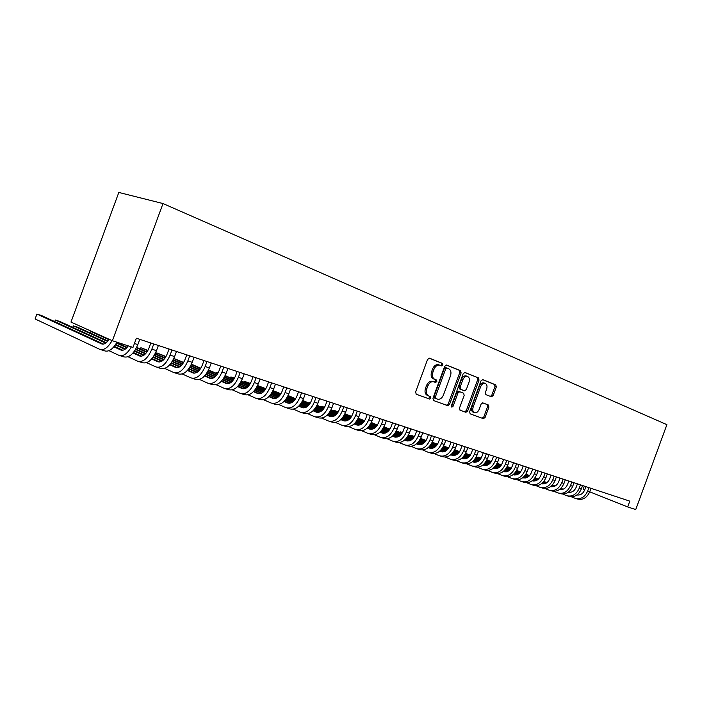 <?xml version="1.0" encoding="UTF-8"?>
<svg xmlns="http://www.w3.org/2000/svg" width="702" height="702" viewBox="0 0 702 702"><rect width="100%" height="100%" fill="white"/><g stroke="black" fill="none" stroke-linecap="round" stroke-linejoin="round"><path stroke-width="1.05" d="M442.927 365.022L442.541 363.434L429.475 358.169L427.562 359.468L415.619 391.944L416.216 394.208L429.448 399.026L430.765 398.095L430.37 396.533L428.676 395.91C426.404 394.691 425.789 392.295 426.816 388.732L427.808 386.047C429.247 382.792 431.195 381.361 433.652 381.765L435.582 382.493L436.846 381.555L436.451 379.984L434.766 379.334C432.511 378.071 431.905 375.658 432.941 372.095L433.924 369.41C435.345 366.19 437.267 364.777 439.689 365.163L441.681 365.944L442.927 365.022M440.61 365.523L441.602 364.575L441.216 362.995L429.071 358.099M416.093 394.155L428.167 398.552L429.457 397.604L429.106 396.068M434.424 382.046L435.53 381.089L435.135 379.519L433.45 378.869L434.766 379.334M491.435 396.814L493.155 395.551L496.288 387.03L495.814 384.907L482.739 379.633L480.984 380.896L469.656 411.723L470.156 413.855L483.441 418.69L485.126 417.392L488.908 407.107L488.425 405.001L482.783 402.86L481.089 404.15L479.203 409.292C478.053 411.907 476.526 413.074 474.631 412.776C472.815 411.89 472.332 409.977 473.174 407.055L480.624 386.784C481.756 384.205 483.257 383.055 485.117 383.345C486.969 384.248 487.46 386.179 486.609 389.145L485.372 392.506L485.863 394.638L491.497 396.832M629.808 501.14L136.372 338.224L132.994 347.393L112.39 340.742L163.004 203.554L666.9 424.657L635.749 509.555L627.676 506.949L629.808 501.14M461.117 372.929L460.591 370.709L446.56 365.058L444.699 366.347L432.958 398.288L433.52 400.509L447.771 405.703L449.561 404.37L461.117 372.929L459.792 372.481L459.266 370.27L446.174 364.996M464.97 372.472L478.51 377.93L479.01 380.107L467.655 410.995L465.917 412.311L460.056 410.17L459.529 408.02L464.171 395.393L463.653 393.217L459.696 391.716L457.95 393.023L453.088 406.256L451.842 407.178L451.439 405.651L463.162 373.754L464.873 372.446M163.004 203.554L118.822 192.445L70.972 322.078L112.39 340.742M584.336 486.126L583.195 489.224L584.713 489.829M589.715 491.821L627.676 506.949M439.636 365.154L438.364 364.724C435.942 364.329 434.02 365.742 432.599 368.962L433.924 369.41M433.45 378.869C431.195 377.615 430.58 375.201 431.616 371.639L432.599 368.962M428.676 395.91L427.36 395.428C425.087 394.208 424.473 391.813 425.509 388.259L426.491 385.573C427.93 382.327 429.878 380.896 432.335 381.3L432.625 381.397M433.406 400.456L446.463 405.212L448.253 403.887L459.792 372.481M446.972 368.067L445.673 368.971L435.38 396.963L435.775 398.517L437.688 399.219C440.119 399.605 442.049 398.183 443.471 394.945L450.465 375.93C451.491 372.429 450.912 370.042 448.718 368.769L446.972 368.067M445.594 367.602L446.92 368.05L445.594 367.602L444.348 368.524L445.673 368.971M435.775 398.517L434.468 398.034L434.064 396.481L444.348 368.524M464.601 372.42L478.51 377.93M459.942 410.126L464.61 411.82L466.347 410.512L477.685 379.659L477.184 377.492M459.722 391.716L458.38 391.242L456.633 392.558L451.772 405.765L453.088 406.256M451.333 406.449L451.772 405.765M468.989 382.292C469.857 379.264 469.331 377.29 467.409 376.36C465.487 376.061 463.952 377.22 462.793 379.843L460.126 387.109L460.652 389.294L464.601 390.812L466.339 389.513L468.989 382.292M466.251 375.965L466.093 375.912C464.162 375.605 462.627 376.772 461.477 379.387L462.793 379.843M463.276 390.347L459.336 388.838L458.81 386.644L461.477 379.387M483.95 382.95L483.792 382.897C481.932 382.608 480.44 383.757 479.308 386.337L480.624 386.784M474.403 412.688L473.323 412.293C471.507 411.407 471.024 409.494 471.867 406.572L479.308 386.337M470.05 413.803L482.134 418.208L483.818 416.909L487.6 406.633L487.118 404.527L482.625 402.825M490.391 396.402L491.839 395.094L494.963 386.583L494.489 384.459L482.379 379.58M109.187 339.303C106.59 343.199 104.063 344.726 101.588 343.883L36.916 314.04L35.1 318.962L99.658 349.298C103.861 350.596 108.003 347.701 112.083 340.602M103.554 344.094L41.567 315.549L36.916 314.04M100.676 349.622L104.528 350.825C108.731 352.132 112.873 349.263 116.944 342.207M119.981 355.668L123.692 356.827C129.036 358.108 133.749 354.027 137.829 344.594L139.768 339.347M128.255 345.858C125.719 349.464 123.254 350.842 120.858 350.008L113.882 346.814M122.797 350.237L114.268 346.34M106.309 342.699L59.881 321.49L55.344 320.015L54.756 321.621M105.774 343.102L55.344 320.015M108.968 350.693L118.945 355.344C123.183 356.66 127.334 353.834 131.379 346.867M150.842 342.997L149.026 347.92C146.332 354.15 143.182 356.827 139.593 355.958L133.029 352.974M138.75 361.548L142.322 362.671C147.71 363.969 152.431 359.968 156.467 350.667L158.371 345.489M128.062 356.765L137.715 361.223C143.094 362.522 147.806 358.503 151.851 349.157L153.773 343.962M141.506 356.204L133.406 352.527M125.509 348.947L115.619 344.463M107.985 340.997L77.738 327.272L73.315 325.842L72.754 327.369M124.982 349.324L115.312 344.928M107.617 341.426L73.315 325.842M169.042 349.008L167.251 353.861C164.584 360.003 161.442 362.627 157.818 361.749L151.658 358.968M157.02 367.278L160.451 368.357C165.883 369.673 170.595 365.742 174.587 356.572L176.474 351.465M146.639 362.671L155.967 366.944C161.39 368.26 166.102 364.312 170.103 355.107L171.999 349.982M159.714 362.013L152.018 358.546M144.173 355.01L134.723 350.754M127.15 347.341L116.716 342.637M94.744 332.792L90.839 331.519L90.304 332.976M143.656 355.361L134.424 351.193M126.79 347.753L116.462 343.085M108.933 339.689L90.839 331.519M186.75 354.852L184.986 359.643C182.345 365.698 179.203 368.278 175.553 367.392L169.77 364.794M174.789 372.85L178.097 373.885C183.564 375.219 188.276 371.358 192.225 362.311L194.085 357.274M164.716 368.41L173.736 372.516C179.194 373.841 183.906 369.972 187.864 360.889L189.724 355.835M177.43 367.664L170.13 364.391M162.337 360.907L153.299 356.853M145.797 353.501L135.784 349.017M161.829 361.232L153.001 357.274M145.437 353.887L135.539 349.447M128.097 346.104L125.719 345.042M203.992 360.547L202.246 365.268C199.64 371.244 196.499 373.78 192.831 372.876L187.408 370.463M192.094 378.273L195.279 379.264C200.781 380.616 205.493 376.834 209.398 367.909L211.232 362.934M182.301 373.99L191.032 377.939C196.525 379.282 201.228 375.473 205.151 366.523L206.985 361.539M194.673 373.157L187.75 370.077M180.01 366.628L171.367 362.785M163.935 359.477L154.343 355.203M146.999 351.939L136.662 347.341M179.51 366.944L171.086 363.188M163.584 359.845L154.098 355.616M146.727 352.325L136.46 347.753M220.779 366.093L219.059 370.753C216.479 376.641 213.338 379.133 209.652 378.22L204.572 375.974M208.95 383.546L212.022 384.512C217.55 385.881 222.253 382.16 226.114 373.359L227.922 368.453M199.429 379.413L207.88 383.213C213.399 384.573 218.103 380.835 221.972 372.007L223.789 367.085M211.477 378.51L204.905 375.605M197.218 372.209L188.961 368.55M181.59 365.286L172.385 361.214M165.119 358.002L155.195 353.606M147.92 350.386L140.883 347.744L140.418 349.008M196.727 372.499L188.68 368.927M181.239 365.628L172.148 361.6M164.847 358.371L155.002 354.001M147.71 350.772L140.883 347.744L140.321 348.964M237.127 371.49L235.433 376.088C232.88 381.906 229.747 384.354 226.035 383.432L221.297 381.335M225.368 388.697L228.325 389.628C233.88 390.996 238.575 387.346 242.401 378.659L244.182 373.815M216.111 384.705L224.289 388.355C229.844 389.733 234.529 386.065 238.373 377.351L240.154 372.49M227.843 383.731L221.621 380.993M213.978 377.632L206.081 374.148M198.771 370.937L189.952 367.049M182.757 363.882L173.227 359.687M166.032 356.519L156.774 352.895L156.327 354.106M213.496 377.904L205.809 374.517M198.429 371.261L189.724 367.418M182.494 364.233L173.034 360.065M165.83 356.888L156.774 352.895L156.195 354.054M253.062 376.746L251.386 381.291C248.859 387.03 245.735 389.435 242.006 388.504L237.583 386.565M241.365 393.708L244.217 394.603C249.798 395.989 254.484 392.4 258.266 383.827L260.03 379.054M232.362 389.847L240.286 393.374C245.858 394.761 250.544 391.146 254.343 382.546L256.107 377.755M243.787 388.811L237.899 386.232M230.309 382.906L222.762 379.598M215.514 376.421L207.055 372.718M199.93 369.594L190.777 365.593M183.661 362.478L173.833 358.432M229.835 383.169L222.499 379.949M215.172 376.737L206.827 373.078M199.666 369.936L190.584 365.953M183.459 362.829L173.763 358.573M268.594 381.879L266.944 386.363C264.443 392.023 261.32 394.392 257.581 393.453L253.457 391.655M256.967 398.596L259.714 399.464C265.321 400.86 269.989 397.332 273.736 388.873L275.474 384.152M248.21 394.866L255.879 398.262C261.477 399.657 266.155 396.112 269.91 387.618L271.648 382.888M259.345 393.769L253.755 391.33M246.227 388.048L239.013 384.907M231.818 381.765L223.71 378.238M216.646 375.158L207.862 371.323M200.825 368.26L191.462 364.18M245.753 388.294L238.75 385.231M231.484 382.063L223.49 378.571M216.391 375.473L207.678 371.674M200.623 368.594L191.304 364.522M283.74 386.881L282.107 391.312C279.633 396.902 276.518 399.219 272.771 398.28L268.927 396.612M272.174 403.369L274.833 404.203C280.449 405.607 285.109 402.132 288.82 393.787L290.54 389.119M263.654 399.754L271.086 403.027C276.702 404.431 281.37 400.947 285.082 392.567L286.811 387.89M274.508 398.596L269.226 396.305M261.741 393.059L254.844 390.066M247.709 386.969L239.935 383.599M232.941 380.563L224.5 376.895M217.541 373.876L208.538 369.972M261.276 393.287L254.598 390.382M247.385 387.25L239.724 383.924M232.687 380.861L224.315 377.228M217.339 374.192L208.38 370.305M298.517 391.76L296.902 396.13C294.454 401.649 291.348 403.94 287.583 402.983L284.02 401.439M287.013 408.02L289.575 408.818C295.209 410.24 299.859 406.827 303.536 398.578L305.23 393.971M278.712 404.519L285.925 407.678C291.558 409.09 296.209 405.659 299.886 397.393L301.588 392.769M289.294 403.308L284.31 401.149M276.869 397.937L270.288 395.094M263.206 392.032L255.756 388.811M248.815 385.819L240.716 382.318M233.827 379.334L225.167 375.596M218.155 372.797L216.751 372.341L216.374 373.367M276.412 398.157L270.042 395.393M262.881 392.295L255.537 389.127M248.569 386.109L240.532 382.634M233.626 379.642L225.017 375.921M218.094 372.92L216.751 372.341L216.146 373.271M312.925 396.516L311.337 400.842C308.906 406.291 305.809 408.538 302.035 407.581L298.736 406.16M301.5 412.557L303.966 413.329C309.608 414.759 314.25 411.398 317.883 403.255L319.559 398.701M293.41 409.161L300.403 412.214C306.046 413.636 310.688 410.266 314.329 402.097L316.005 397.534M303.729 407.906L299.017 405.879M291.628 402.694L285.337 399.991M278.317 396.963L271.174 393.892M264.303 390.935L256.52 387.583M249.693 384.652L241.374 381.063M234.529 378.124L230.905 376.93L230.537 377.913M291.181 402.904L285.1 400.28M277.992 397.218L270.963 394.191M264.049 391.216L256.335 387.89M249.491 384.942L241.216 381.379M234.371 378.422L230.905 376.93L230.3 377.816M326.992 401.158L325.421 405.431C323.017 410.81 319.928 413.022 316.146 412.065L313.101 410.758M315.628 416.988L318.015 417.734C323.675 419.164 328.299 415.856 331.897 407.818L333.547 403.325M307.748 413.697L314.531 416.646C320.191 418.076 324.815 414.75 328.422 406.686L330.08 402.176M317.822 412.399L313.373 410.486M306.028 407.335L300.026 404.764M293.05 401.772L286.205 398.841M279.396 395.919L271.92 392.716M265.163 389.821L257.16 386.381M250.395 383.485L244.744 381.423L244.401 382.371M305.589 407.529L299.789 405.045M292.734 402.018L286.004 399.122M279.15 396.182L271.744 393.006M264.97 390.093L257.011 386.679M250.237 383.775L244.744 381.423L244.138 382.257M340.724 405.695L339.171 409.915C336.793 415.233 333.713 417.409 329.922 416.444L327.114 415.242M329.431 421.314L331.73 422.034C337.399 423.473 342.006 420.217 345.568 412.276L347.2 407.836M321.753 418.12L328.334 420.963C333.994 422.402 338.61 419.138 342.181 411.17L343.822 406.712M331.581 416.777L327.386 414.987M320.086 411.863L314.356 409.415M307.432 406.458L300.877 403.659M294.12 400.772L286.942 397.709M280.256 394.849L272.56 391.558M265.865 388.697L258.292 385.81L257.95 386.723M319.656 412.048L314.127 409.687M307.125 406.695L300.675 403.931M293.875 401.026L286.767 397.99M280.054 395.112L272.411 391.848M265.707 388.978L258.292 385.81L257.678 386.609M354.133 410.117L352.597 414.294C350.245 419.542 347.174 421.683 343.383 420.717L340.803 419.62M342.909 425.535L345.13 426.228C350.798 427.676 355.396 424.473 358.924 416.619L360.538 412.232M335.416 422.437L341.804 425.193C347.481 426.632 352.079 423.42 355.616 415.549L357.239 411.144M345.015 421.051L341.067 419.375M333.819 416.286L328.352 413.961M321.472 411.03L315.189 408.353M308.494 405.502L301.597 402.571M294.972 399.745L287.566 396.595M280.949 393.778L273.025 390.584M333.389 416.453L328.124 414.215M321.165 411.249L314.996 408.617M308.248 405.747L301.43 402.843M294.779 400.008L287.425 396.876M280.791 394.041L272.973 390.716M367.234 414.443L365.716 418.567C363.382 423.762 360.319 425.868 356.528 424.894L354.177 423.894M356.081 429.659L358.213 430.335C363.89 431.783 368.48 428.632 371.972 420.875L373.569 416.532M348.771 426.649L354.975 429.317C360.652 430.765 365.233 427.597 368.734 419.822L370.34 415.47M358.143 425.236L354.431 423.657M347.218 420.603L342.006 418.383M335.179 415.487L329.159 412.934M322.516 410.117L315.9 407.309M309.336 404.519L302.211 401.5M295.656 398.718L288.101 395.516M346.797 420.761L341.786 418.629M334.88 415.698L328.966 413.188M322.279 410.345L315.733 407.572M309.134 404.764L302.071 401.763M295.498 398.973L287.978 395.779M380.036 418.673L378.536 422.744C376.228 427.878 373.174 429.957 369.375 428.975L367.234 428.071M368.945 433.696L371.007 434.345C376.693 435.793 381.256 432.695 384.714 425.026L386.293 420.735M361.811 430.765L367.839 433.345C373.517 434.801 378.088 431.686 381.555 423.999L383.143 419.699M370.972 429.317L367.479 427.843M360.319 424.815L355.344 422.709M348.569 419.84L342.804 417.4M336.214 414.619L329.861 411.925M323.35 409.178L316.505 406.282M310.021 403.536L302.746 400.456M359.898 424.964L355.133 422.946M348.271 420.042L342.62 417.646M335.977 414.838L329.694 412.179M323.157 409.415L316.365 406.537M309.854 403.782L302.615 400.719M392.541 422.797L391.058 426.834C388.776 431.905 385.731 433.95 381.932 432.967L379.993 432.151M381.519 437.636L383.511 438.259C389.198 439.724 393.752 436.662 397.174 429.08L398.736 424.842M374.561 434.792L380.414 437.293C386.091 438.75 390.654 435.679 394.085 428.08L395.647 423.824M383.511 433.309L380.238 431.932M373.113 428.931L368.375 426.93M361.653 424.087L356.125 421.762M349.587 419.006L343.489 416.435M337.039 413.715L330.458 410.933M324.026 408.231L317.023 405.273M310.486 402.729L309.617 402.448L309.328 403.246M372.701 429.071L368.164 427.158M361.354 424.28L355.94 421.999M349.359 419.217L343.322 416.672M336.846 413.943L330.317 411.179M323.868 408.467L316.9 405.519M310.451 402.799L309.617 402.448L309.012 403.106M404.773 426.842L403.308 430.826C401.044 435.837 398.008 437.855 394.208 436.863L392.462 436.135M393.813 441.488L395.744 442.093C401.421 443.559 405.958 440.54 409.354 433.055L410.889 428.861M387.021 438.724L392.708 441.146C398.394 442.602 402.93 439.584 406.335 432.072L407.88 427.86M395.77 437.214L392.699 435.924M385.626 432.95L381.116 431.046M374.429 428.238L369.147 426.017M362.653 423.288L356.8 420.823M350.403 418.138L344.077 415.479M337.715 412.802L330.967 409.968M324.578 407.3L321.788 406.397L321.498 407.16M385.222 433.081L380.905 431.265M374.14 428.422L368.962 426.246M362.425 423.49L356.642 421.06M350.219 418.357L343.936 415.716M337.557 413.03L330.844 410.205M324.456 407.52L321.788 406.397L321.183 407.028M416.734 430.791L415.277 434.731C413.03 439.68 410.012 441.672 406.221 440.68L404.659 440.031M405.835 445.261L407.695 445.84C413.381 447.306 417.901 444.34 421.261 436.934L422.779 432.783M399.201 442.567L404.729 444.91C410.416 446.375 414.935 443.392 418.304 435.968L419.84 431.809M407.757 441.023L404.887 439.829M397.858 436.872L393.559 435.073M386.925 432.292L381.862 430.168M375.421 427.474L369.805 425.114M363.46 422.455L357.379 419.901M351.07 417.26L344.585 414.54M338.267 411.89L333.704 410.258L333.424 411.003M397.455 437.004L393.357 435.284M386.635 432.467L381.686 430.387M375.201 427.667L369.647 425.342M363.276 422.665L357.239 420.129M350.921 417.479L344.463 414.768M338.136 412.118L333.704 410.258L333.099 410.863M428.422 434.652L426.991 438.548C424.771 443.445 421.762 445.401 417.962 444.419L416.584 443.839M417.602 448.947L419.392 449.508C425.07 450.974 429.58 448.051 432.906 440.724L434.415 436.626M411.118 446.323L416.497 448.596C422.174 450.061 426.684 447.13 430.019 439.785L431.528 435.67M419.48 444.761L416.812 443.638M409.819 440.716L405.73 439.004M399.14 436.249L394.296 434.222M387.908 431.554L382.511 429.299M376.219 426.667L370.375 424.219M364.127 421.612L357.88 418.997M351.623 416.383L345.375 414.04L345.112 414.759M409.424 440.838L405.528 439.215M398.85 436.416L394.12 434.441M387.679 431.748L382.353 429.519M376.035 426.869L370.235 424.447M363.969 421.823L357.757 419.226M351.5 416.602L345.375 414.04L344.779 414.619M439.864 438.425L438.452 442.278C436.249 447.13 433.248 449.052 429.457 448.069L428.246 447.56M429.106 452.553L430.844 453.097C436.512 454.563 441.005 451.676 444.305 444.436L445.788 440.382M422.771 450L428.001 452.202C433.678 453.676 438.171 450.781 441.479 443.515L442.971 439.452M430.958 448.411L428.466 447.376M421.516 444.471L417.629 442.848M411.082 440.119L406.449 438.188M400.105 435.547L394.928 433.38M388.697 430.782L383.073 428.439M376.877 425.86L370.867 423.35M364.671 420.761L358.257 418.216M421.13 444.594L417.436 443.05M410.802 440.277L406.274 438.39M399.886 435.723L394.778 433.59M388.513 430.975L382.932 428.65M376.728 426.061L370.753 423.56M364.549 420.972L358.204 418.331M451.061 442.12L449.657 445.937C447.481 450.728 444.489 452.632 440.698 451.64L439.654 451.202M440.373 456.081L442.041 456.607C447.718 458.073 452.185 455.229 455.449 448.069L456.923 444.059M434.178 453.597L439.268 455.73C444.936 457.204 449.412 454.352 452.685 447.165L454.168 443.146M442.181 451.983L439.873 451.026M432.967 448.148L429.273 446.612M422.762 443.901L418.331 442.058M412.039 439.443L407.072 437.372M400.886 434.801L395.48 432.555M389.347 430.001L383.555 427.588M377.43 425.043L371.297 422.49M432.581 448.262L429.08 446.805M422.49 444.059L418.164 442.26M411.82 439.619L406.923 437.574M400.71 434.986L395.349 432.757M389.198 430.194L383.441 427.799M377.299 425.245L371.191 422.701M462.021 445.744L460.635 449.517C458.467 454.255 455.493 456.133 451.711 455.142L450.824 454.773M451.395 459.538L453.009 460.038C458.678 461.512 463.127 458.713 466.365 451.623L467.822 447.657M445.34 457.116L450.289 459.187C455.958 460.661 460.415 457.844 463.653 450.745L465.119 446.762M453.176 455.484L451.035 454.598M444.164 451.746L440.663 450.289M434.196 447.604L429.966 445.849M423.71 443.252L418.945 441.277M412.811 438.732L407.616 436.574M401.535 434.047L395.963 431.73M389.891 429.212L383.985 426.763M443.787 451.851L440.47 450.473M433.924 447.753L429.799 446.033M423.499 443.418L418.804 441.47M412.636 438.908L407.485 436.767M401.386 434.24L395.849 431.941M389.768 429.413L383.88 426.965M472.753 449.28L471.375 453.018C469.234 457.704 466.268 459.556 462.486 458.564L461.758 458.257M462.188 462.916L463.75 463.408C469.41 464.882 473.841 462.118 477.044 455.107L478.492 451.175M456.265 460.556L461.082 462.574C466.742 464.048 471.182 461.267 474.394 454.247L475.842 450.307M463.934 458.906L461.96 458.09M455.133 455.265L451.807 453.878M445.384 451.219L441.339 449.543M435.135 446.981L430.563 445.086M424.482 442.567L419.48 440.496M413.452 437.995L408.09 435.775M402.079 433.283L396.384 430.931M390.259 428.589L389.566 429.08M454.756 455.361L451.623 454.062M445.112 451.36L441.181 449.736M434.924 447.139L430.423 445.279M424.306 442.743L419.357 440.689M413.302 438.18L407.976 435.977M401.948 433.476L396.288 431.125M390.242 428.624L389.224 428.94M483.257 452.755L481.897 456.449C479.773 461.082 476.825 462.908 473.043 461.916L472.455 461.679M472.762 466.233L474.262 466.707C479.914 468.181 484.327 465.452 487.513 458.511L488.943 454.624M466.962 463.925L471.656 465.882C477.307 467.356 481.73 464.619 484.915 457.669L486.346 453.773M474.482 462.258L472.657 461.512M465.874 458.704L462.715 457.397M456.335 454.764L452.474 453.167M446.314 450.623L441.935 448.815M435.889 446.314L431.089 444.331M425.114 441.865L419.954 439.733M413.996 437.267L408.511 435.003M402.509 432.564L400.368 431.87L400.14 432.485M465.496 458.801L462.539 457.572M456.072 454.896L452.316 453.343M446.103 450.781L441.786 448.99M435.714 446.481L430.967 444.524M424.964 442.041L419.84 439.917M413.864 437.451L408.406 435.196M402.421 432.722L400.368 431.87L399.798 432.344M493.55 456.151L492.199 459.81C490.093 464.399 487.153 466.198 483.388 465.207L482.941 465.022M483.116 469.48L484.573 469.936C490.207 471.411 494.603 468.717 497.753 461.855L499.175 458.002M477.439 467.225L482.011 469.129C487.653 470.603 492.058 467.901 495.217 461.021L496.63 457.169M484.801 465.549L483.134 464.856M476.386 462.074L473.394 460.845M467.058 458.231L463.373 456.712M457.256 454.185L453.053 452.457M447.06 449.982L442.453 448.078M436.521 445.638L431.554 443.585M425.649 441.154L420.366 438.969M414.443 436.53L410.74 435.231L410.521 435.828M476.017 462.162L473.227 461.012M466.795 458.362L463.215 456.879M457.046 454.334L452.913 452.632M446.884 450.149L442.33 448.262M436.372 445.805L431.449 443.769M425.526 441.33L420.27 439.162M414.338 436.714L410.74 435.231L410.17 435.688M503.624 459.477L502.299 463.101C500.21 467.637 497.279 469.419 493.515 468.427L493.208 468.295M493.26 472.657L494.664 473.095C500.289 474.57 504.668 471.911 507.792 465.128L509.196 461.319M487.706 470.463L492.155 472.314C497.788 473.789 502.176 471.121 505.308 464.312L506.704 460.494M494.919 468.761L493.401 468.137M486.688 465.382L483.862 464.215M477.562 461.618L474.043 460.17M467.962 457.669L463.943 456.019M457.994 453.571L453.562 451.746M447.683 449.324L442.909 447.358M437.056 444.954L431.958 442.857M426.096 440.444L420.91 438.531L420.691 439.11M486.328 465.461L483.687 464.373M477.299 461.749L473.885 460.337M467.76 457.818L463.803 456.186M457.827 453.729L453.448 451.921M447.543 449.491L442.795 447.543M436.925 445.121L431.862 443.041M425.991 440.619L420.91 438.531L420.384 438.934M513.504 462.741L512.188 466.321C510.117 470.823 507.204 472.569 503.448 471.577L503.264 471.498M503.194 475.772L504.554 476.193C510.178 477.667 514.531 475.043 517.628 468.331L519.015 464.557M497.762 473.631L502.097 475.429C507.721 476.904 512.083 474.271 515.189 467.532L516.575 463.75M504.826 471.919L503.448 471.349M496.779 468.611L494.103 467.514M487.846 464.943L484.494 463.566M478.457 461.082L474.605 459.503M468.699 457.081L464.443 455.335M458.617 452.939L454.018 451.053M448.209 448.666L443.313 446.647M437.504 444.261L432.283 442.216M496.419 468.69L493.936 467.672M487.592 465.057L484.336 463.724M478.246 461.223L474.473 459.67M468.532 457.23L464.329 455.501M458.467 453.097L453.913 451.219M448.087 448.832L443.216 446.823M437.399 444.436L432.23 442.313M523.183 465.935L521.884 469.48C519.831 473.929 516.926 475.666 513.18 474.666L513.118 474.649M512.943 478.825L514.25 479.238C519.857 480.712 524.201 478.123 527.272 471.472L528.641 467.734M507.616 476.728L511.846 478.483C517.453 479.957 521.805 477.36 524.877 470.691L526.254 466.944M514.54 475.008L513.302 474.499M506.668 471.779L504.141 470.744M497.92 468.199L494.726 466.883M488.732 464.426L485.047 462.916M479.185 460.512L475.096 458.836M469.313 456.467L464.891 454.65M459.134 452.299L454.413 450.359M448.657 447.999L443.664 445.954M506.317 471.858L503.983 470.902M497.665 468.313L494.577 467.041M488.531 464.557L484.915 463.074M479.01 460.661L474.982 459.003M469.173 456.625L464.785 454.826M459.011 452.457L454.317 450.526M448.552 448.166L443.576 446.121M532.669 469.068L531.379 472.578C529.369 476.956 526.5 478.667 522.779 477.729L523.464 477.939M522.49 481.818L523.753 482.213C529.352 483.687 533.678 481.133 536.723 474.543L538.074 470.849M517.277 479.773L521.402 481.475C527 482.95 531.326 480.387 534.371 473.78L535.731 470.077M524.069 478.036L522.955 477.588M516.356 474.885L513.987 473.911M507.8 471.384L504.756 470.138M498.797 467.699L495.27 466.251M489.452 463.873L485.53 462.267M479.791 459.924L475.535 458.178M469.831 455.844L465.286 453.983M459.582 451.649L454.764 449.684M516.014 474.956L513.82 474.061M507.546 471.49L504.606 470.287M498.596 467.83L495.138 466.409M489.285 464.013L485.415 462.434M479.65 460.073L475.438 458.345M469.708 456.002L465.189 454.15M459.477 451.816L454.685 449.85M541.979 472.139L540.698 475.614C538.741 479.887 535.924 481.59 532.248 480.738L532.818 480.905M531.853 484.749L533.081 485.135C538.662 486.609 542.962 484.082 545.981 477.562L547.332 473.903M526.754 482.757L530.765 484.406C536.354 485.881 540.663 483.353 543.681 476.816L545.033 473.148M533.406 481.01L532.423 480.607M525.859 477.93L523.622 477.018M517.479 474.499L514.584 473.323M508.66 470.902L505.291 469.524M499.508 467.163L495.752 465.628M490.057 463.302L485.968 461.635M480.308 459.319L475.93 457.528M470.279 455.221L465.628 453.325M459.88 451.158L459.547 451.632M525.517 477.992L523.464 477.158M517.234 474.605L514.434 473.464M508.467 471.024L505.159 469.673M499.341 467.304L495.638 465.786M489.908 463.443L485.863 461.793M480.186 459.468L475.833 457.695M470.173 455.379L465.549 453.492M459.871 451.167L459.196 451.491M551.096 475.149L549.833 478.597C547.937 482.765 545.173 484.459 541.54 483.696L541.988 483.827M541.04 487.627L542.225 488.004C547.797 489.469 552.079 486.977 555.071 480.528L556.396 476.904M536.038 485.679L539.952 487.293C545.524 488.759 549.815 486.258 552.816 479.791L554.15 476.158M542.567 483.924L541.698 483.573M535.178 480.914L533.072 480.054M526.965 477.562L524.21 476.439M518.33 474.043L515.11 472.727M509.371 470.384L505.765 468.918M500.105 466.611L496.182 465.005M490.566 462.723L486.346 461.003M480.747 458.713L476.272 456.888M470.63 454.642L468.997 454.115L468.813 454.624M534.836 480.975L532.923 480.194M526.719 477.667L524.069 476.579M518.137 474.166L514.978 472.876M509.204 470.516L505.651 469.068M499.964 466.751L496.077 465.163M490.444 462.864L486.258 461.161M480.642 458.862L476.193 457.046M470.559 454.756L468.462 454.484M560.047 478.106L558.792 481.519C556.949 485.582 554.238 487.276 550.649 486.591M550.052 490.452L551.193 490.812C556.747 492.277 561.012 489.821 563.978 483.424L565.294 479.835M545.147 488.548L548.964 490.11C554.527 491.584 558.792 489.11 561.767 482.704L563.092 479.106M551.544 486.784L550.807 486.477M544.313 483.836L542.348 483.037M536.267 480.563L533.652 479.492M527.816 477.123L524.727 475.859M519.032 473.543L515.575 472.139M509.959 469.849L506.186 468.313M500.614 466.049L496.56 464.399M491.005 462.135L486.688 460.38M481.124 458.108L478.106 457.072L477.922 457.564M543.98 483.897L542.19 483.169M536.03 480.659L533.511 479.633M527.614 477.237L524.605 476.009M518.866 473.674L515.461 472.279M509.819 469.989L506.081 468.462M500.5 466.189L496.472 464.548M490.9 462.276L486.609 460.53M481.037 458.266L478.106 457.072L477.571 457.423M568.822 481.002L567.585 484.38C565.794 488.355 563.127 490.04 559.591 489.434M558.889 493.225L559.985 493.567C565.531 495.033 569.778 492.602 572.718 486.275L574.025 482.722M554.08 491.356L557.8 492.883C563.355 494.348 567.602 491.909 570.551 485.565L571.858 482.002M560.363 489.584L559.731 489.329M553.281 486.705L551.43 485.959M545.393 483.502L542.909 482.493M537.109 480.133L534.161 478.939M528.501 476.64L525.193 475.289M519.62 473.025L515.988 471.551M510.468 469.305L506.563 467.716M501.052 465.479L496.893 463.785M491.374 461.547L487.039 459.968L486.863 460.451M552.948 486.767L551.281 486.091M545.156 483.599L542.778 482.625M536.916 480.247L534.038 479.08M528.343 476.763L525.078 475.429M519.48 473.157L515.891 471.7M510.345 469.445L506.467 467.865M500.947 465.619L496.814 463.943M491.286 461.697L486.828 460.108M577.439 483.845L576.21 487.197C574.464 491.075 571.849 492.743 568.366 492.216M567.558 495.945L568.62 496.279C574.157 497.736 578.378 495.34 581.3 489.066L582.59 485.547M562.846 494.12L566.479 495.603C572.016 497.069 576.245 494.656 579.168 488.373L580.466 484.845M569.006 492.339L568.488 492.12M562.074 489.522L560.345 488.82M554.343 486.381L551.991 485.433M546.226 483.09L543.409 481.949M537.793 479.668L534.617 478.378M529.089 476.132L525.605 474.719M520.121 472.499L516.365 470.972M510.898 468.752L506.897 467.128M501.421 464.908L497.165 463.25M561.74 489.575L560.205 488.952M554.106 486.477L551.86 485.565M546.033 483.195L543.295 482.081M537.635 479.782L534.512 478.518M528.948 476.263L525.5 474.859M519.998 472.63L516.277 471.112M510.793 468.892L506.818 467.278M501.333 465.049L497.121 463.338M585.889 486.635L584.669 489.952C582.976 493.743 580.414 495.401 576.983 494.945M576.07 498.613L577.097 498.929C582.616 500.394 586.819 498.016 589.715 491.812L590.996 488.32M571.446 496.823L574.991 498.271C580.51 499.736 584.722 497.358 587.627 491.128L588.908 487.636M570.7 492.277L569.094 491.628M563.127 489.215L560.898 488.311M555.168 485.986L552.483 484.898M546.902 482.634L543.857 481.405M538.364 479.176L535.021 477.825M529.58 475.623L525.965 474.157M520.551 471.963L516.69 470.393M511.267 468.199L507.195 466.549M570.375 492.33L568.953 491.751M562.89 489.303L560.766 488.434M554.975 486.091L552.369 485.029M546.744 482.757L543.752 481.537M538.232 479.299L534.924 477.965M529.466 475.745L525.877 474.298M520.445 472.095L516.611 470.542M511.179 468.339L507.116 466.69M441.216 362.995L442.541 363.434M435.135 379.519L436.451 379.984M431.616 371.639L432.941 372.095M432.537 381.361L433.713 381.783M426.491 385.573L427.808 386.047M425.509 388.259L426.816 388.732M428.141 398.534L429.448 399.026M448.253 403.887L449.561 404.37M446.419 405.194L447.736 405.686M459.266 370.27L460.591 370.709M434.064 396.481L435.38 396.963M477.685 379.659L479.01 380.107M466.347 410.512L467.655 410.995M464.566 411.811L465.882 412.293M456.633 392.558L457.95 393.023M458.81 386.644L460.126 387.109M459.336 388.838L460.652 389.294M463.223 390.33L464.54 390.795M471.867 406.572L473.174 407.055M487.118 404.527L488.425 405.001M487.6 406.633L488.908 407.107M483.818 416.909L485.126 417.392M482.098 418.19L483.397 418.682M494.489 384.459L495.814 384.907M494.963 386.583L496.288 387.03M491.839 395.094L493.155 395.551M134.433 343.489L137.829 344.594M120.823 349.991L121.56 350.228M151.851 349.157L156.467 350.667M139.558 355.949L140.303 356.186M170.103 355.107L174.587 356.572M187.864 360.889L192.225 362.311M175.526 367.374L176.281 367.611M205.151 366.523L209.398 367.909M192.796 372.867L193.559 373.104M221.972 372.007L226.114 373.359M238.373 377.351L242.401 378.659M226.009 383.415L226.781 383.661M254.343 382.546L258.266 383.827M241.979 388.496L242.752 388.741M269.91 387.618L273.736 388.873M257.555 393.436L258.327 393.69M285.082 392.567L288.82 393.787M272.736 398.262L273.517 398.517M299.886 397.393L303.536 398.578M287.548 402.974L288.338 403.22M314.329 402.097L317.883 403.255M328.422 406.686L331.897 407.818M316.119 412.048L316.9 412.302M342.181 411.17L345.568 412.276M329.896 416.426L330.686 416.681M355.616 415.549L358.924 416.619M368.734 419.822L371.972 420.875M356.502 424.885L357.292 425.131M381.555 423.999L384.714 425.026M369.349 428.966L370.138 429.212M394.085 428.08L397.174 429.08M381.906 432.95L382.695 433.204M406.335 432.072L409.354 433.055M394.182 436.855L394.972 437.109M418.304 435.968L421.261 436.934M406.186 440.672L406.976 440.917M430.019 439.785L432.906 440.724M441.479 443.515L444.305 444.436M452.685 447.165L455.449 448.069M463.653 450.745L466.365 451.623M451.684 455.124L452.474 455.379M474.394 454.247L477.044 455.107M484.915 457.669L487.513 458.511M473.016 461.907L473.806 462.153M495.217 461.021L497.753 461.855M505.308 464.312L507.792 465.128M515.189 467.532L517.628 468.331M503.413 471.568L504.203 471.814M524.877 470.691L527.272 471.472M534.371 473.78L536.723 474.543M543.681 476.816L545.981 477.562M552.816 479.791L555.071 480.528M561.767 482.704L563.978 483.424M570.551 485.565L572.718 486.275M579.168 488.373L581.3 489.066M587.627 491.128L589.715 491.812M438.364 364.724L439.689 365.163M432.335 381.3L433.652 381.765M428.167 398.552L429.484 399.034M446.463 405.212L447.771 405.703M464.61 411.82L465.917 412.311M458.38 391.242L459.696 391.716M466.093 375.912L467.409 376.36M483.792 382.897L485.117 383.345M482.134 418.208L483.441 418.69M120.858 350.008L121.534 350.219M139.593 355.958L140.277 356.177M175.553 367.392L176.255 367.611M192.831 372.876L193.533 373.095M226.035 383.432L226.746 383.652M242.006 388.504L242.725 388.732M257.581 393.453L258.301 393.682M272.771 398.28L273.482 398.508M287.583 402.983L288.303 403.211M316.146 412.065L316.874 412.293M329.922 416.444L330.651 416.672M356.528 424.894L357.257 425.122M369.375 428.975L370.103 429.212M381.932 432.967L382.66 433.195M394.208 436.863L394.936 437.1M406.221 440.68L406.949 440.917M451.711 455.142L452.439 455.37M473.043 461.916L473.771 462.153M503.448 471.577L504.168 471.805M522.779 477.72L523.438 477.93M532.256 480.73L532.792 480.905"/></g></svg>
